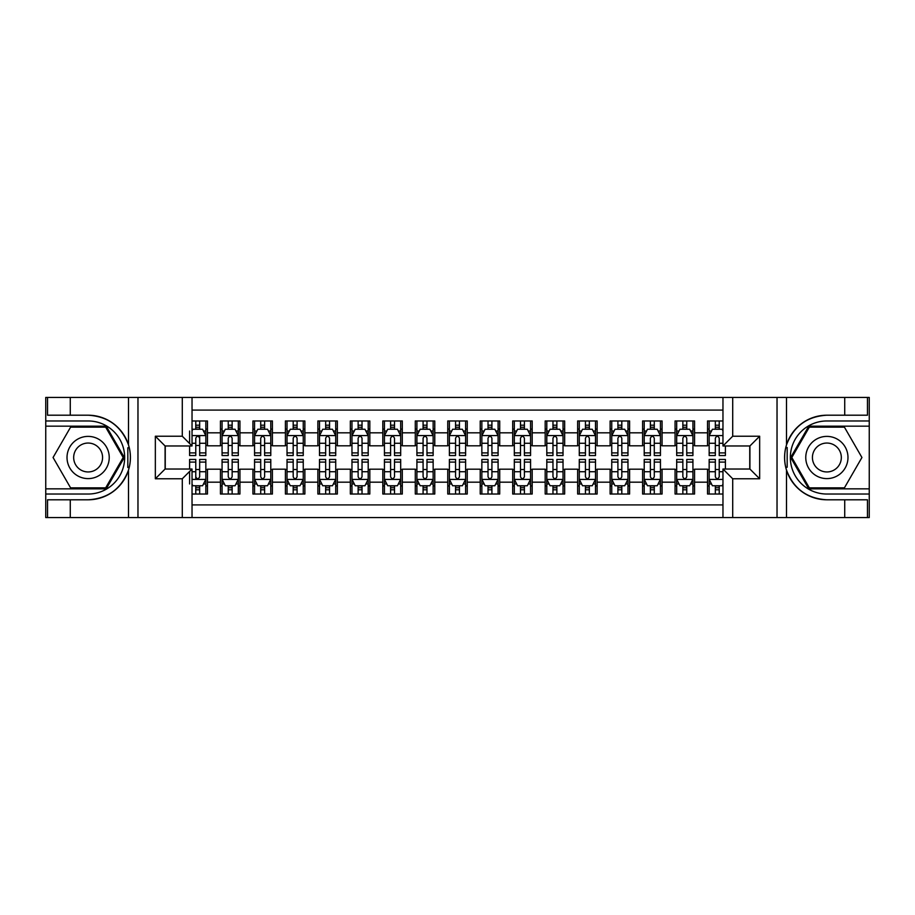 <?xml version="1.0" encoding="UTF-8"?>
<svg xmlns="http://www.w3.org/2000/svg" width="915" height="915" viewBox="0 0 915 915"><rect width="100%" height="100%" fill="white"/><g stroke="black" fill="none" stroke-linecap="round" stroke-linejoin="round"><path stroke-width="1.37" d="M192.036 517.57L722.964 517.57L722.964 469.029L749.911 469.029L749.911 445.971L722.964 445.971L722.964 397.43L192.036 397.43L192.036 445.971L165.089 445.971L165.089 469.029L192.036 469.029L192.036 517.57L70.272 517.57L70.272 499.796L88.126 499.796A42.296 42.296 0 0 0 128.512 470.058C130.994 461.698 130.994 453.325 128.512 444.942A42.296 42.296 0 0 0 88.126 415.204L70.272 415.204L70.272 397.43L45.75 397.43L45.75 488.839L106.22 488.839L124.314 457.5L106.22 426.161L45.75 426.161M722.964 420.969L707.535 420.969L707.535 432.818L694.554 432.818L694.554 445.811L707.535 445.811L707.535 432.818M694.554 432.818L694.554 420.969L675.064 420.969L675.064 432.818L662.071 432.818L662.071 445.811L675.064 445.811L675.064 432.818M662.071 432.818L662.071 420.969L642.593 420.969L642.593 432.818L629.6 432.818L629.6 445.811L642.593 445.811L642.593 432.818M629.6 432.818L629.6 420.969L610.122 420.969L610.122 432.818L597.129 432.818L597.129 445.811L610.122 445.811L610.122 432.818M597.129 432.818L597.129 420.969L577.651 420.969L577.651 432.818L564.658 432.818L564.658 445.811L577.651 445.811L577.651 432.818M564.658 432.818L564.658 420.969L545.18 420.969L545.18 432.818L532.187 432.818L532.187 445.811L545.18 445.811L545.18 432.818M532.187 432.818L532.187 420.969L512.697 420.969L512.697 432.818L499.716 432.818L499.716 445.811L512.697 445.811L512.697 432.818M499.716 432.818L499.716 420.969L480.226 420.969L480.226 432.818L467.245 432.818L467.245 445.811L480.226 445.811L480.226 432.818M467.245 432.818L467.245 420.969L447.755 420.969L447.755 432.818L434.774 432.818L434.774 445.811L447.755 445.811L447.755 432.818M434.774 432.818L434.774 420.969L415.284 420.969L415.284 432.818L402.303 432.818L402.303 445.811L415.284 445.811L415.284 432.818M402.303 432.818L402.303 420.969L382.813 420.969L382.813 432.818L369.82 432.818L369.82 445.811L382.813 445.811L382.813 432.818M369.82 432.818L369.82 420.969L350.342 420.969L350.342 432.818L337.349 432.818L337.349 445.811L350.342 445.811L350.342 432.818M337.349 432.818L337.349 420.969L317.871 420.969L317.871 432.818L304.878 432.818L304.878 445.811L317.871 445.811L317.871 432.818M304.878 432.818L304.878 420.969L285.4 420.969L285.4 432.818L272.407 432.818L272.407 445.811L285.4 445.811L285.4 432.818M272.407 432.818L272.407 420.969L252.929 420.969L252.929 432.818L239.936 432.818L239.936 445.811L252.929 445.811L252.929 432.818M239.936 432.818L239.936 420.969L220.446 420.969L220.446 445.811L207.465 445.811L207.465 420.969L192.036 420.969M192.036 494.031L207.465 494.031L207.465 469.189L220.446 469.189L220.446 494.031L239.936 494.031L239.936 469.189L252.929 469.189L252.929 482.182L239.936 482.182M252.929 482.182L252.929 494.031L272.407 494.031L272.407 469.189L285.4 469.189L285.4 482.182L272.407 482.182M285.4 482.182L285.4 494.031L304.878 494.031L304.878 469.189L317.871 469.189L317.871 482.182L304.878 482.182M317.871 482.182L317.871 494.031L337.349 494.031L337.349 469.189L350.342 469.189L350.342 482.182L337.349 482.182M350.342 482.182L350.342 494.031L369.82 494.031L369.82 469.189L382.813 469.189L382.813 482.182L369.82 482.182M382.813 482.182L382.813 494.031L402.303 494.031L402.303 469.189L415.284 469.189L415.284 482.182L402.303 482.182M415.284 482.182L415.284 494.031L434.774 494.031L434.774 469.189L447.755 469.189L447.755 482.182L434.774 482.182M447.755 482.182L447.755 494.031L467.245 494.031L467.245 469.189L480.226 469.189L480.226 482.182L467.245 482.182M480.226 482.182L480.226 494.031L499.716 494.031L499.716 469.189L512.697 469.189L512.697 482.182L499.716 482.182M512.697 482.182L512.697 494.031L532.187 494.031L532.187 469.189L545.18 469.189L545.18 482.182L532.187 482.182M545.18 482.182L545.18 494.031L564.658 494.031L564.658 469.189L577.651 469.189L577.651 482.182L564.658 482.182M577.651 482.182L577.651 494.031L597.129 494.031L597.129 469.189L610.122 469.189L610.122 482.182L597.129 482.182M610.122 482.182L610.122 494.031L629.6 494.031L629.6 469.189L642.593 469.189L642.593 482.182L629.6 482.182M642.593 482.182L642.593 494.031L662.071 494.031L662.071 469.189L675.064 469.189L675.064 482.182L662.071 482.182M675.064 482.182L675.064 494.031L694.554 494.031L694.554 469.189L707.535 469.189L707.535 482.182L694.554 482.182M722.964 410.092L192.036 410.092M192.036 504.908L722.964 504.908M707.535 482.182L707.535 494.031L722.964 494.031M165.249 445.971L165.249 469.029M749.751 469.029L749.751 445.971M195.776 429.089L199.664 429.089M205.841 429.089L207.465 429.089M195.776 445.491L199.664 445.491M205.841 445.491L207.465 445.491M195.776 469.509L199.664 469.509M205.841 469.509L207.465 469.509M195.776 485.911L199.664 485.911M205.841 485.911L207.465 485.911M220.446 445.491L222.071 445.491M228.247 445.491L232.147 445.491M238.312 445.491L239.936 445.491M220.446 429.089L222.071 429.089M228.247 429.089L232.147 429.089M238.312 429.089L239.936 429.089M220.446 469.509L222.071 469.509M228.247 469.509L232.147 469.509M238.312 469.509L239.936 469.509M220.446 485.911L222.071 485.911M228.247 485.911L232.147 485.911M238.312 485.911L239.936 485.911M252.929 469.509L254.553 469.509M260.718 469.509L264.618 469.509M270.783 469.509L272.407 469.509M252.929 485.911L254.553 485.911M260.718 485.911L264.618 485.911M270.783 485.911L272.407 485.911M252.929 429.089L254.553 429.089M260.718 429.089L264.618 429.089M270.783 429.089L272.407 429.089M252.929 445.491L254.553 445.491M260.718 445.491L264.618 445.491M270.783 445.491L272.407 445.491M285.4 469.509L287.024 469.509M293.189 469.509L297.089 469.509M303.254 469.509L304.878 469.509M285.4 485.911L287.024 485.911M293.189 485.911L297.089 485.911M303.254 485.911L304.878 485.911M285.4 429.089L287.024 429.089M293.189 429.089L297.089 429.089M303.254 429.089L304.878 429.089M285.4 445.491L287.024 445.491M293.189 445.491L297.089 445.491M303.254 445.491L304.878 445.491M317.871 469.509L319.495 469.509M325.66 469.509L329.56 469.509M335.725 469.509L337.349 469.509M317.871 485.911L319.495 485.911M325.66 485.911L329.56 485.911M335.725 485.911L337.349 485.911M317.871 429.089L319.495 429.089M325.66 429.089L329.56 429.089M335.725 429.089L337.349 429.089M317.871 445.491L319.495 445.491M325.66 445.491L329.56 445.491M335.725 445.491L337.349 445.491M350.342 469.509L351.966 469.509M358.131 469.509L362.031 469.509M368.196 469.509L369.82 469.509M350.342 485.911L351.966 485.911M358.131 485.911L362.031 485.911M368.196 485.911L369.82 485.911M350.342 429.089L351.966 429.089M358.131 429.089L362.031 429.089M368.196 429.089L369.82 429.089M350.342 445.491L351.966 445.491M358.131 445.491L362.031 445.491M368.196 445.491L369.82 445.491M382.813 469.509L384.437 469.509M390.602 469.509L394.502 469.509M400.678 469.509L402.303 469.509M382.813 485.911L384.437 485.911M390.602 485.911L394.502 485.911M400.678 485.911L402.303 485.911M382.813 429.089L384.437 429.089M390.602 429.089L394.502 429.089M400.678 429.089L402.303 429.089M382.813 445.491L384.437 445.491M390.602 445.491L394.502 445.491M400.678 445.491L402.303 445.491M415.284 469.509L416.908 469.509M423.085 469.509L426.973 469.509M433.15 469.509L434.774 469.509M415.284 485.911L416.908 485.911M423.085 485.911L426.973 485.911M433.15 485.911L434.774 485.911M415.284 429.089L416.908 429.089M423.085 429.089L426.973 429.089M433.15 429.089L434.774 429.089M415.284 445.491L416.908 445.491M423.085 445.491L426.973 445.491M433.15 445.491L434.774 445.491M447.755 469.509L449.379 469.509M455.556 469.509L459.444 469.509M465.621 469.509L467.245 469.509M447.755 485.911L449.379 485.911M455.556 485.911L459.444 485.911M465.621 485.911L467.245 485.911M447.755 429.089L449.379 429.089M455.556 429.089L459.444 429.089M465.621 429.089L467.245 429.089M447.755 445.491L449.379 445.491M455.556 445.491L459.444 445.491M465.621 445.491L467.245 445.491M480.226 469.509L481.85 469.509M488.027 469.509L491.915 469.509M498.092 469.509L499.716 469.509M480.226 485.911L481.85 485.911M488.027 485.911L491.915 485.911M498.092 485.911L499.716 485.911M480.226 429.089L481.85 429.089M488.027 429.089L491.915 429.089M498.092 429.089L499.716 429.089M480.226 445.491L481.85 445.491M488.027 445.491L491.915 445.491M498.092 445.491L499.716 445.491M512.697 469.509L514.322 469.509M520.498 469.509L524.398 469.509M530.563 469.509L532.187 469.509M512.697 485.911L514.322 485.911M520.498 485.911L524.398 485.911M530.563 485.911L532.187 485.911M512.697 429.089L514.322 429.089M520.498 429.089L524.398 429.089M530.563 429.089L532.187 429.089M512.697 445.491L514.322 445.491M520.498 445.491L524.398 445.491M530.563 445.491L532.187 445.491M545.18 469.509L546.804 469.509M552.969 469.509L556.869 469.509M563.034 469.509L564.658 469.509M545.18 485.911L546.804 485.911M552.969 485.911L556.869 485.911M563.034 485.911L564.658 485.911M545.18 429.089L546.804 429.089M552.969 429.089L556.869 429.089M563.034 429.089L564.658 429.089M545.18 445.491L546.804 445.491M552.969 445.491L556.869 445.491M563.034 445.491L564.658 445.491M577.651 469.509L579.275 469.509M585.44 469.509L589.34 469.509M595.505 469.509L597.129 469.509M577.651 485.911L579.275 485.911M585.44 485.911L589.34 485.911M595.505 485.911L597.129 485.911M577.651 429.089L579.275 429.089M585.44 429.089L589.34 429.089M595.505 429.089L597.129 429.089M577.651 445.491L579.275 445.491M585.44 445.491L589.34 445.491M595.505 445.491L597.129 445.491M610.122 469.509L611.746 469.509M617.911 469.509L621.811 469.509M627.976 469.509L629.6 469.509M610.122 485.911L611.746 485.911M617.911 485.911L621.811 485.911M627.976 485.911L629.6 485.911M610.122 429.089L611.746 429.089M617.911 429.089L621.811 429.089M627.976 429.089L629.6 429.089M610.122 445.491L611.746 445.491M617.911 445.491L621.811 445.491M627.976 445.491L629.6 445.491M642.593 469.509L644.217 469.509M650.382 469.509L654.282 469.509M660.447 469.509L662.071 469.509M642.593 485.911L644.217 485.911M650.382 485.911L654.282 485.911M660.447 485.911L662.071 485.911M642.593 429.089L644.217 429.089M650.382 429.089L654.282 429.089M660.447 429.089L662.071 429.089M642.593 445.491L644.217 445.491M650.382 445.491L654.282 445.491M660.447 445.491L662.071 445.491M675.064 469.509L676.688 469.509M682.853 469.509L686.753 469.509M692.93 469.509L694.554 469.509M675.064 485.911L676.688 485.911M682.853 485.911L686.753 485.911M692.93 485.911L694.554 485.911M675.064 429.089L676.688 429.089M682.853 429.089L686.753 429.089M692.93 429.089L694.554 429.089M675.064 445.491L676.688 445.491M682.853 445.491L686.753 445.491M692.93 445.491L694.554 445.491M707.535 469.509L709.159 469.509M715.336 469.509L719.224 469.509M707.535 485.911L709.159 485.911M715.336 485.911L719.224 485.911M707.535 429.089L709.159 429.089M715.336 429.089L719.224 429.089M707.535 445.491L709.159 445.491M715.336 445.491L719.224 445.491M199.664 420.969L199.664 429.249L199.664 425.189L195.776 425.189M189.599 449.139L189.599 451.335M189.599 443.272L189.599 431.034M189.599 452.902L189.599 455.556L195.776 455.556L195.776 452.902L189.599 452.902L189.599 445.971M192.036 430.874L192.848 429.249L202.592 429.249L205.841 435.746L205.841 455.556L199.664 455.556L199.664 435.586M205.841 431.102L205.841 425.189M195.776 449.139L195.776 438.182C197.068 435.677 198.372 435.677 199.664 438.182L199.664 443.272L205.841 443.272L205.841 420.969M195.776 429.249L195.776 420.969M199.664 449.139L199.664 451.335M192.036 443.272L195.776 443.272L195.776 452.902M195.776 494.031L195.776 485.751L195.776 489.811L199.664 489.811M192.036 484.126L192.848 485.751L202.592 485.751L205.841 479.254L205.841 471.728L205.841 494.031M205.841 465.861L205.841 463.665M205.841 483.898L205.841 489.811M205.841 462.098L205.841 459.444L199.664 459.444L199.664 462.098L205.841 462.098L205.841 471.728L199.664 471.728L199.664 465.861M189.599 469.029L189.599 459.444L195.776 459.444L195.776 479.414M189.599 471.728L189.599 483.966M199.664 485.751L199.664 494.031M195.776 465.861L195.776 463.665M192.036 471.728L195.776 471.728L195.776 476.818C197.068 479.323 198.372 479.323 199.664 476.818L199.664 462.098M98.683 439.223A21.102 21.102 0 0 0 69.849 446.943A21.102 21.102 0 0 0 77.569 475.777A21.102 21.102 0 0 0 106.403 468.057A21.102 21.102 0 0 0 98.683 439.223M95.354 444.987A14.446 14.446 0 0 0 75.613 450.272A14.446 14.446 0 0 0 80.897 470.013A14.446 14.446 0 0 0 100.639 464.728A14.446 14.446 0 0 0 95.354 444.987M105.66 487.867L70.592 487.867L53.07 457.5L70.592 427.133L105.66 427.133L123.182 457.5L105.66 487.867M837.431 439.223A21.102 21.102 0 0 0 808.597 446.943A21.102 21.102 0 0 0 816.317 475.777A21.102 21.102 0 0 0 845.151 468.057A21.102 21.102 0 0 0 837.431 439.223M834.103 444.987A14.446 14.446 0 0 0 814.361 450.272A14.446 14.446 0 0 0 819.646 470.013A14.446 14.446 0 0 0 839.387 464.728A14.446 14.446 0 0 0 834.103 444.987M844.408 487.867L809.34 487.867L791.818 457.5L809.34 427.133L844.408 427.133L861.93 457.5L844.408 487.867M127.826 467.245L129.278 467.245A42.296 42.296 0 0 0 129.29 447.767L127.826 447.767L127.826 467.496L129.221 467.496M70.272 397.43L128.512 397.43L128.512 444.942C121.466 426.321 108.004 416.405 88.126 415.204M88.126 499.796C108.004 498.595 121.466 488.679 128.512 470.058L128.512 517.57M182.291 517.57L182.291 478.774L155.344 478.774L155.344 436.226L182.291 436.226L182.291 397.43L137.971 397.43L137.971 517.57M70.272 517.57L45.75 517.57L45.75 488.839M45.75 494.031L88.126 494.031A36.531 36.531 0 0 0 124.657 457.5A36.531 36.531 0 0 0 88.126 420.969L45.75 420.969M128.512 397.43L137.971 397.43M182.291 397.43L192.036 397.43M70.272 499.796L47.534 499.796L47.534 517.57M70.272 415.204L47.534 415.204L47.534 397.43M182.291 478.774L192.036 469.029M155.344 478.774L165.089 469.029M155.344 436.226L165.089 445.971M182.291 436.226L192.036 445.971M127.826 447.767L129.232 447.515M130.262 461.126L130.399 456.013M129.976 451.392L129.758 450.02M787.175 447.755L785.722 447.755A42.296 42.296 0 0 0 785.711 467.233L787.175 467.233L787.175 447.504L785.779 447.504A42.296 42.296 0 0 1 826.874 415.204C806.996 416.405 793.534 426.321 786.488 444.942C784.006 453.302 784.006 461.675 786.488 470.058C793.534 488.679 806.996 498.595 826.874 499.796L844.728 499.796L844.728 517.57L869.25 517.57L869.25 426.161L808.78 426.161L790.686 457.5L808.78 488.839L869.25 488.839M787.175 467.233L785.768 467.485A42.296 42.296 0 0 0 826.874 499.796M722.964 397.43L844.728 397.43L844.728 415.204L826.874 415.204M732.709 397.43L732.709 436.226L759.656 436.226L759.656 478.774L732.709 478.774L732.709 517.57L777.029 517.57L777.029 397.43M786.488 470.058L786.488 517.57L844.728 517.57M844.728 397.43L869.25 397.43L869.25 426.161M869.25 420.969L826.874 420.969A36.531 36.531 0 0 0 790.343 457.5A36.531 36.531 0 0 0 826.874 494.031L869.25 494.031M786.488 517.57L777.029 517.57M732.709 517.57L722.964 517.57M844.728 415.204L867.466 415.204L867.466 397.43M844.728 499.796L867.466 499.796L867.466 517.57M732.709 436.226L722.964 445.971M759.656 436.226L749.911 445.971M759.656 478.774L749.911 469.029M732.709 478.774L722.964 469.029M784.738 453.874L784.601 458.987M785.024 463.608L785.242 464.98M232.147 425.189L228.247 425.189M238.312 452.902L232.147 452.902L232.147 455.556L238.312 455.556L238.312 435.746L235.064 429.249L225.319 429.249L222.071 435.746L222.071 455.556L228.247 455.556L228.247 452.902L222.071 452.902M222.071 435.746L222.071 420.969M238.312 435.746L238.312 420.969M228.247 429.249L228.247 420.969M232.147 420.969L232.147 429.249M232.147 452.902L232.147 438.182C230.843 435.677 229.551 435.677 228.247 438.182L228.247 452.902M264.618 425.189L260.718 425.189M270.783 452.902L264.618 452.902L264.618 455.556L270.783 455.556L270.783 435.746L267.535 429.249L257.79 429.249L254.553 435.746L254.553 455.556L260.718 455.556L260.718 452.902L254.553 452.902M254.553 435.746L254.553 420.969M270.783 435.746L270.783 420.969M260.718 429.249L260.718 420.969M264.618 420.969L264.618 429.249M264.618 452.902L264.618 438.182C263.314 435.677 262.022 435.677 260.718 438.182L260.718 452.902M297.089 425.189L293.189 425.189M303.254 452.902L297.089 452.902L297.089 455.556L303.254 455.556L303.254 435.746L300.006 429.249L290.272 429.249L287.024 435.746L287.024 455.556L293.189 455.556L293.189 452.902L287.024 452.902M287.024 435.746L287.024 420.969M303.254 435.746L303.254 420.969M293.189 429.249L293.189 420.969M297.089 420.969L297.089 429.249M297.089 452.902L297.089 438.182C295.785 435.677 294.493 435.677 293.189 438.182L293.189 452.902M329.56 425.189L325.66 425.189M335.725 452.902L329.56 452.902L329.56 455.556L335.725 455.556L335.725 435.746L332.477 429.249L322.743 429.249L319.495 435.746L319.495 455.556L325.66 455.556L325.66 452.902L319.495 452.902M319.495 435.746L319.495 420.969M335.725 435.746L335.725 420.969M325.66 429.249L325.66 420.969M329.56 420.969L329.56 429.249M329.56 452.902L329.56 438.182C328.256 435.677 326.964 435.677 325.66 438.182L325.66 452.902M228.247 489.811L232.147 489.811M222.071 462.098L228.247 462.098L228.247 459.444L222.071 459.444L222.071 479.254L225.319 485.751L235.064 485.751L238.312 479.254L238.312 459.444L232.147 459.444L232.147 462.098L238.312 462.098M238.312 479.254L238.312 494.031M222.071 479.254L222.071 494.031M232.147 485.751L232.147 494.031M228.247 494.031L228.247 485.751M228.247 462.098L228.247 476.818C229.539 479.323 230.843 479.323 232.147 476.818L232.147 462.098M260.718 489.811L264.618 489.811M254.553 462.098L260.718 462.098L260.718 459.444L254.553 459.444L254.553 479.254L257.79 485.751L267.535 485.751L270.783 479.254L270.783 459.444L264.618 459.444L264.618 462.098L270.783 462.098M270.783 479.254L270.783 494.031M254.553 479.254L254.553 494.031M264.618 485.751L264.618 494.031M260.718 494.031L260.718 485.751M260.718 462.098L260.718 476.818C262.01 479.323 263.314 479.323 264.618 476.818L264.618 462.098M293.189 489.811L297.089 489.811M287.024 462.098L293.189 462.098L293.189 459.444L287.024 459.444L287.024 479.254L290.272 485.751L300.006 485.751L303.254 479.254L303.254 459.444L297.089 459.444L297.089 462.098L303.254 462.098M303.254 479.254L303.254 494.031M287.024 479.254L287.024 494.031M297.089 485.751L297.089 494.031M293.189 494.031L293.189 485.751M293.189 462.098L293.189 476.818C294.481 479.323 295.785 479.323 297.089 476.818L297.089 462.098M325.66 489.811L329.56 489.811M319.495 462.098L325.66 462.098L325.66 459.444L319.495 459.444L319.495 479.254L322.743 485.751L332.477 485.751L335.725 479.254L335.725 459.444L329.56 459.444L329.56 462.098L335.725 462.098M335.725 479.254L335.725 494.031M319.495 479.254L319.495 494.031M329.56 485.751L329.56 494.031M325.66 494.031L325.66 485.751M325.66 462.098L325.66 476.818C326.964 479.323 328.256 479.323 329.56 476.818L329.56 462.098M362.031 425.189L358.131 425.189M368.196 452.902L362.031 452.902L362.031 455.556L368.196 455.556L368.196 435.746L364.959 429.249L355.214 429.249L351.966 435.746L351.966 455.556L358.131 455.556L358.131 452.902L351.966 452.902M351.966 435.746L351.966 420.969M368.196 435.746L368.196 420.969M358.131 429.249L358.131 420.969M362.031 420.969L362.031 429.249M362.031 452.902L362.031 438.182C360.739 435.677 359.435 435.677 358.131 438.182L358.131 452.902M358.131 489.811L362.031 489.811M351.966 462.098L358.131 462.098L358.131 459.444L351.966 459.444L351.966 479.254L355.214 485.751L364.959 485.751L368.196 479.254L368.196 459.444L362.031 459.444L362.031 462.098L368.196 462.098M368.196 479.254L368.196 494.031M351.966 479.254L351.966 494.031M362.031 485.751L362.031 494.031M358.131 494.031L358.131 485.751M358.131 462.098L358.131 476.818C359.435 479.323 360.727 479.323 362.031 476.818L362.031 462.098M394.502 425.189L390.602 425.189M400.678 452.902L394.502 452.902L394.502 455.556L400.678 455.556L400.678 435.746L397.43 429.249L387.685 429.249L384.437 435.746L384.437 455.556L390.602 455.556L390.602 452.902L384.437 452.902M384.437 435.746L384.437 420.969M400.678 435.746L400.678 420.969M390.602 429.249L390.602 420.969M394.502 420.969L394.502 429.249M394.502 452.902L394.502 438.182C393.21 435.677 391.906 435.677 390.602 438.182L390.602 452.902M390.602 489.811L394.502 489.811M384.437 462.098L390.602 462.098L390.602 459.444L384.437 459.444L384.437 479.254L387.685 485.751L397.43 485.751L400.678 479.254L400.678 459.444L394.502 459.444L394.502 462.098L400.678 462.098M400.678 479.254L400.678 494.031M384.437 479.254L384.437 494.031M394.502 485.751L394.502 494.031M390.602 494.031L390.602 485.751M390.602 462.098L390.602 476.818C391.906 479.323 393.198 479.323 394.502 476.818L394.502 462.098M426.973 425.189L423.085 425.189M433.15 452.902L426.973 452.902L426.973 455.556L433.15 455.556L433.15 435.746L429.901 429.249L420.157 429.249L416.908 435.746L416.908 455.556L423.085 455.556L423.085 452.902L416.908 452.902M416.908 435.746L416.908 420.969M433.15 435.746L433.15 420.969M423.085 429.249L423.085 420.969M426.973 420.969L426.973 429.249M426.973 452.902L426.973 438.182C425.681 435.677 424.377 435.677 423.085 438.182L423.085 452.902M423.085 489.811L426.973 489.811M416.908 462.098L423.085 462.098L423.085 459.444L416.908 459.444L416.908 479.254L420.157 485.751L429.901 485.751L433.15 479.254L433.15 459.444L426.973 459.444L426.973 462.098L433.15 462.098M433.15 479.254L433.15 494.031M416.908 479.254L416.908 494.031M426.973 485.751L426.973 494.031M423.085 494.031L423.085 485.751M423.085 462.098L423.085 476.818C424.377 479.323 425.681 479.323 426.973 476.818L426.973 462.098M459.444 425.189L455.556 425.189M465.621 452.902L459.444 452.902L459.444 455.556L465.621 455.556L465.621 435.746L462.372 429.249L452.628 429.249L449.379 435.746L449.379 455.556L455.556 455.556L455.556 452.902L449.379 452.902M449.379 435.746L449.379 420.969M465.621 435.746L465.621 420.969M455.556 429.249L455.556 420.969M459.444 420.969L459.444 429.249M459.444 452.902L459.444 438.182C458.152 435.677 456.848 435.677 455.556 438.182L455.556 452.902M455.556 489.811L459.444 489.811M449.379 462.098L455.556 462.098L455.556 459.444L449.379 459.444L449.379 479.254L452.628 485.751L462.372 485.751L465.621 479.254L465.621 459.444L459.444 459.444L459.444 462.098L465.621 462.098M465.621 479.254L465.621 494.031M449.379 479.254L449.379 494.031M459.444 485.751L459.444 494.031M455.556 494.031L455.556 485.751M455.556 462.098L455.556 476.818C456.848 479.323 458.152 479.323 459.444 476.818L459.444 462.098M491.915 425.189L488.027 425.189M498.092 452.902L491.915 452.902L491.915 455.556L498.092 455.556L498.092 435.746L494.843 429.249L485.099 429.249L481.85 435.746L481.85 455.556L488.027 455.556L488.027 452.902L481.85 452.902M481.85 435.746L481.85 420.969M498.092 435.746L498.092 420.969M488.027 429.249L488.027 420.969M491.915 420.969L491.915 429.249M491.915 452.902L491.915 438.182C490.623 435.677 489.319 435.677 488.027 438.182L488.027 452.902M488.027 489.811L491.915 489.811M481.85 462.098L488.027 462.098L488.027 459.444L481.85 459.444L481.85 479.254L485.099 485.751L494.843 485.751L498.092 479.254L498.092 459.444L491.915 459.444L491.915 462.098L498.092 462.098M498.092 479.254L498.092 494.031M481.85 479.254L481.85 494.031M491.915 485.751L491.915 494.031M488.027 494.031L488.027 485.751M488.027 462.098L488.027 476.818C489.319 479.323 490.623 479.323 491.915 476.818L491.915 462.098M524.398 425.189L520.498 425.189M530.563 452.902L524.398 452.902L524.398 455.556L530.563 455.556L530.563 435.746L527.315 429.249L517.57 429.249L514.322 435.746L514.322 455.556L520.498 455.556L520.498 452.902L514.322 452.902M514.322 435.746L514.322 420.969M530.563 435.746L530.563 420.969M520.498 429.249L520.498 420.969M524.398 420.969L524.398 429.249M524.398 452.902L524.398 438.182C523.094 435.677 521.802 435.677 520.498 438.182L520.498 452.902M520.498 489.811L524.398 489.811M514.322 462.098L520.498 462.098L520.498 459.444L514.322 459.444L514.322 479.254L517.57 485.751L527.315 485.751L530.563 479.254L530.563 459.444L524.398 459.444L524.398 462.098L530.563 462.098M530.563 479.254L530.563 494.031M514.322 479.254L514.322 494.031M524.398 485.751L524.398 494.031M520.498 494.031L520.498 485.751M520.498 462.098L520.498 476.818C521.79 479.323 523.094 479.323 524.398 476.818L524.398 462.098M556.869 425.189L552.969 425.189M563.034 452.902L556.869 452.902L556.869 455.556L563.034 455.556L563.034 435.746L559.786 429.249L550.041 429.249L546.804 435.746L546.804 455.556L552.969 455.556L552.969 452.902L546.804 452.902M546.804 435.746L546.804 420.969M563.034 435.746L563.034 420.969M552.969 429.249L552.969 420.969M556.869 420.969L556.869 429.249M556.869 452.902L556.869 438.182C555.565 435.677 554.273 435.677 552.969 438.182L552.969 452.902M552.969 489.811L556.869 489.811M546.804 462.098L552.969 462.098L552.969 459.444L546.804 459.444L546.804 479.254L550.041 485.751L559.786 485.751L563.034 479.254L563.034 459.444L556.869 459.444L556.869 462.098L563.034 462.098M563.034 479.254L563.034 494.031M546.804 479.254L546.804 494.031M556.869 485.751L556.869 494.031M552.969 494.031L552.969 485.751M552.969 462.098L552.969 476.818C554.261 479.323 555.565 479.323 556.869 476.818L556.869 462.098M589.34 425.189L585.44 425.189M595.505 452.902L589.34 452.902L589.34 455.556L595.505 455.556L595.505 435.746L592.257 429.249L582.523 429.249L579.275 435.746L579.275 455.556L585.44 455.556L585.44 452.902L579.275 452.902M579.275 435.746L579.275 420.969M595.505 435.746L595.505 420.969M585.44 429.249L585.44 420.969M589.34 420.969L589.34 429.249M589.34 452.902L589.34 438.182C588.036 435.677 586.744 435.677 585.44 438.182L585.44 452.902M585.44 489.811L589.34 489.811M579.275 462.098L585.44 462.098L585.44 459.444L579.275 459.444L579.275 479.254L582.523 485.751L592.257 485.751L595.505 479.254L595.505 459.444L589.34 459.444L589.34 462.098L595.505 462.098M595.505 479.254L595.505 494.031M579.275 479.254L579.275 494.031M589.34 485.751L589.34 494.031M585.44 494.031L585.44 485.751M585.44 462.098L585.44 476.818C586.744 479.323 588.036 479.323 589.34 476.818L589.34 462.098M621.811 425.189L617.911 425.189M627.976 452.902L621.811 452.902L621.811 455.556L627.976 455.556L627.976 435.746L624.728 429.249L614.994 429.249L611.746 435.746L611.746 455.556L617.911 455.556L617.911 452.902L611.746 452.902M611.746 435.746L611.746 420.969M627.976 435.746L627.976 420.969M617.911 429.249L617.911 420.969M621.811 420.969L621.811 429.249M621.811 452.902L621.811 438.182C620.519 435.677 619.215 435.677 617.911 438.182L617.911 452.902M617.911 489.811L621.811 489.811M611.746 462.098L617.911 462.098L617.911 459.444L611.746 459.444L611.746 479.254L614.994 485.751L624.728 485.751L627.976 479.254L627.976 459.444L621.811 459.444L621.811 462.098L627.976 462.098M627.976 479.254L627.976 494.031M611.746 479.254L611.746 494.031M621.811 485.751L621.811 494.031M617.911 494.031L617.911 485.751M617.911 462.098L617.911 476.818C619.215 479.323 620.507 479.323 621.811 476.818L621.811 462.098M654.282 425.189L650.382 425.189M660.447 452.902L654.282 452.902L654.282 455.556L660.447 455.556L660.447 435.746L657.21 429.249L647.465 429.249L644.217 435.746L644.217 455.556L650.382 455.556L650.382 452.902L644.217 452.902M644.217 435.746L644.217 420.969M660.447 435.746L660.447 420.969M650.382 429.249L650.382 420.969M654.282 420.969L654.282 429.249M654.282 452.902L654.282 438.182C652.99 435.677 651.686 435.677 650.382 438.182L650.382 452.902M650.382 489.811L654.282 489.811M644.217 462.098L650.382 462.098L650.382 459.444L644.217 459.444L644.217 479.254L647.465 485.751L657.21 485.751L660.447 479.254L660.447 459.444L654.282 459.444L654.282 462.098L660.447 462.098M660.447 479.254L660.447 494.031M644.217 479.254L644.217 494.031M654.282 485.751L654.282 494.031M650.382 494.031L650.382 485.751M650.382 462.098L650.382 476.818C651.686 479.323 652.978 479.323 654.282 476.818L654.282 462.098M686.753 425.189L682.853 425.189M692.93 452.902L686.753 452.902L686.753 455.556L692.93 455.556L692.93 435.746L689.681 429.249L679.937 429.249L676.688 435.746L676.688 455.556L682.853 455.556L682.853 452.902L676.688 452.902M676.688 435.746L676.688 420.969M692.93 435.746L692.93 420.969M682.853 429.249L682.853 420.969M686.753 420.969L686.753 429.249M686.753 452.902L686.753 438.182C685.461 435.677 684.157 435.677 682.853 438.182L682.853 452.902M682.853 489.811L686.753 489.811M676.688 462.098L682.853 462.098L682.853 459.444L676.688 459.444L676.688 479.254L679.937 485.751L689.681 485.751L692.93 479.254L692.93 459.444L686.753 459.444L686.753 462.098L692.93 462.098M692.93 479.254L692.93 494.031M676.688 479.254L676.688 494.031M686.753 485.751L686.753 494.031M682.853 494.031L682.853 485.751M682.853 462.098L682.853 476.818C684.157 479.323 685.449 479.323 686.753 476.818L686.753 462.098M719.224 425.189L715.336 425.189M722.964 430.874L722.152 429.249L712.408 429.249L709.159 435.746L709.159 455.556L715.336 455.556L715.336 452.902L709.159 452.902M709.159 435.746L709.159 420.969M725.401 445.971L725.401 455.556L719.224 455.556L719.224 438.182C717.932 435.677 716.628 435.677 715.336 438.182L715.336 452.902M715.336 429.249L715.336 420.969M719.224 420.969L719.224 429.249M715.336 489.811L719.224 489.811M725.401 462.098L725.401 459.444L719.224 459.444L719.224 462.098L725.401 462.098L725.401 469.029M711.515 483.966L709.159 483.966L709.159 459.444L715.336 459.444L715.336 476.818C716.628 479.323 717.932 479.323 719.224 476.818L719.224 462.098M709.159 483.966L709.159 494.031M709.159 479.254L712.408 485.751L722.152 485.751L722.964 484.126M719.224 485.751L719.224 494.031M715.336 494.031L715.336 485.751M220.446 482.182L207.465 482.182M220.446 432.818L207.465 432.818M205.761 435.586L192.036 435.586M203.485 431.034L205.841 431.034M205.841 452.902L199.664 452.902M199.664 427.259L195.776 427.259M192.036 479.414L205.761 479.414M205.841 483.966L203.485 483.966M189.599 462.098L195.776 462.098M195.776 487.741L199.664 487.741M786.488 397.43L786.488 444.942M238.232 435.586L222.162 435.586M222.071 431.034L224.427 431.034M235.956 431.034L238.312 431.034M228.247 443.272L222.071 443.272M238.312 443.272L232.147 443.272M232.147 427.259L228.247 427.259M270.703 435.586L254.633 435.586M254.553 431.034L256.898 431.034M268.427 431.034L270.783 431.034M260.718 443.272L254.553 443.272M270.783 443.272L264.618 443.272M264.618 427.259L260.718 427.259M303.174 435.586L287.104 435.586M287.024 431.034L289.369 431.034M300.898 431.034L303.254 431.034M293.189 443.272L287.024 443.272M303.254 443.272L297.089 443.272M297.089 427.259L293.189 427.259M335.645 435.586L319.575 435.586M319.495 431.034L321.851 431.034M333.38 431.034L335.725 431.034M325.66 443.272L319.495 443.272M335.725 443.272L329.56 443.272M329.56 427.259L325.66 427.259M222.162 479.414L238.232 479.414M238.312 483.966L235.956 483.966M224.427 483.966L222.071 483.966M232.147 471.728L238.312 471.728M222.071 471.728L228.247 471.728M228.247 487.741L232.147 487.741M254.633 479.414L270.703 479.414M270.783 483.966L268.427 483.966M256.898 483.966L254.553 483.966M264.618 471.728L270.783 471.728M254.553 471.728L260.718 471.728M260.718 487.741L264.618 487.741M287.104 479.414L303.174 479.414M303.254 483.966L300.898 483.966M289.369 483.966L287.024 483.966M297.089 471.728L303.254 471.728M287.024 471.728L293.189 471.728M293.189 487.741L297.089 487.741M319.575 479.414L335.645 479.414M335.725 483.966L333.38 483.966M321.851 483.966L319.495 483.966M329.56 471.728L335.725 471.728M319.495 471.728L325.66 471.728M325.66 487.741L329.56 487.741M368.116 435.586L352.046 435.586M351.966 431.034L354.322 431.034M365.851 431.034L368.196 431.034M358.131 443.272L351.966 443.272M368.196 443.272L362.031 443.272M362.031 427.259L358.131 427.259M352.046 479.414L368.116 479.414M368.196 483.966L365.851 483.966M354.322 483.966L351.966 483.966M362.031 471.728L368.196 471.728M351.966 471.728L358.131 471.728M358.131 487.741L362.031 487.741M400.587 435.586L384.517 435.586M384.437 431.034L386.793 431.034M398.322 431.034L400.678 431.034M390.602 443.272L384.437 443.272M400.678 443.272L394.502 443.272M394.502 427.259L390.602 427.259M384.517 479.414L400.587 479.414M400.678 483.966L398.322 483.966M386.793 483.966L384.437 483.966M394.502 471.728L400.678 471.728M384.437 471.728L390.602 471.728M390.602 487.741L394.502 487.741M433.07 435.586L416.988 435.586M416.908 431.034L419.264 431.034M430.793 431.034L433.15 431.034M423.085 443.272L416.908 443.272M433.15 443.272L426.973 443.272M426.973 427.259L423.085 427.259M416.988 479.414L433.07 479.414M433.15 483.966L430.793 483.966M419.264 483.966L416.908 483.966M426.973 471.728L433.15 471.728M416.908 471.728L423.085 471.728M423.085 487.741L426.973 487.741M465.541 435.586L449.459 435.586M449.379 431.034L451.736 431.034M463.265 431.034L465.621 431.034M455.556 443.272L449.379 443.272M465.621 443.272L459.444 443.272M459.444 427.259L455.556 427.259M449.459 479.414L465.541 479.414M465.621 483.966L463.265 483.966M451.736 483.966L449.379 483.966M459.444 471.728L465.621 471.728M449.379 471.728L455.556 471.728M455.556 487.741L459.444 487.741M498.012 435.586L481.931 435.586M481.85 431.034L484.207 431.034M495.736 431.034L498.092 431.034M488.027 443.272L481.85 443.272M498.092 443.272L491.915 443.272M491.915 427.259L488.027 427.259M481.931 479.414L498.012 479.414M498.092 483.966L495.736 483.966M484.207 483.966L481.85 483.966M491.915 471.728L498.092 471.728M481.85 471.728L488.027 471.728M488.027 487.741L491.915 487.741M530.483 435.586L514.413 435.586M514.322 431.034L516.678 431.034M528.207 431.034L530.563 431.034M520.498 443.272L514.322 443.272M530.563 443.272L524.398 443.272M524.398 427.259L520.498 427.259M514.413 479.414L530.483 479.414M530.563 483.966L528.207 483.966M516.678 483.966L514.322 483.966M524.398 471.728L530.563 471.728M514.322 471.728L520.498 471.728M520.498 487.741L524.398 487.741M562.954 435.586L546.884 435.586M546.804 431.034L549.149 431.034M560.678 431.034L563.034 431.034M552.969 443.272L546.804 443.272M563.034 443.272L556.869 443.272M556.869 427.259L552.969 427.259M546.884 479.414L562.954 479.414M563.034 483.966L560.678 483.966M549.149 483.966L546.804 483.966M556.869 471.728L563.034 471.728M546.804 471.728L552.969 471.728M552.969 487.741L556.869 487.741M595.425 435.586L579.355 435.586M579.275 431.034L581.62 431.034M593.149 431.034L595.505 431.034M585.44 443.272L579.275 443.272M595.505 443.272L589.34 443.272M589.34 427.259L585.44 427.259M579.355 479.414L595.425 479.414M595.505 483.966L593.149 483.966M581.62 483.966L579.275 483.966M589.34 471.728L595.505 471.728M579.275 471.728L585.44 471.728M585.44 487.741L589.34 487.741M627.896 435.586L611.826 435.586M611.746 431.034L614.102 431.034M625.631 431.034L627.976 431.034M617.911 443.272L611.746 443.272M627.976 443.272L621.811 443.272M621.811 427.259L617.911 427.259M611.826 479.414L627.896 479.414M627.976 483.966L625.631 483.966M614.102 483.966L611.746 483.966M621.811 471.728L627.976 471.728M611.746 471.728L617.911 471.728M617.911 487.741L621.811 487.741M660.367 435.586L644.297 435.586M644.217 431.034L646.573 431.034M658.102 431.034L660.447 431.034M650.382 443.272L644.217 443.272M660.447 443.272L654.282 443.272M654.282 427.259L650.382 427.259M644.297 479.414L660.367 479.414M660.447 483.966L658.102 483.966M646.573 483.966L644.217 483.966M654.282 471.728L660.447 471.728M644.217 471.728L650.382 471.728M650.382 487.741L654.282 487.741M692.838 435.586L676.768 435.586M676.688 431.034L679.044 431.034M690.573 431.034L692.93 431.034M682.853 443.272L676.688 443.272M692.93 443.272L686.753 443.272M686.753 427.259L682.853 427.259M676.768 479.414L692.838 479.414M692.93 483.966L690.573 483.966M679.044 483.966L676.688 483.966M686.753 471.728L692.93 471.728M676.688 471.728L682.853 471.728M682.853 487.741L686.753 487.741M722.964 435.586L709.239 435.586M709.159 431.034L711.515 431.034M725.401 452.902L719.224 452.902M715.336 443.272L709.159 443.272M722.964 443.272L719.224 443.272M719.224 427.259L715.336 427.259M709.239 479.414L722.964 479.414M709.159 462.098L715.336 462.098M719.224 471.728L722.964 471.728M709.159 471.728L715.336 471.728M715.336 487.741L719.224 487.741"/></g></svg>

